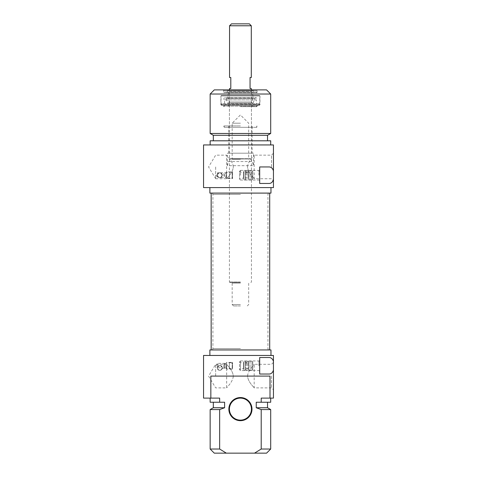 <?xml version="1.0" encoding="UTF-8"?>
<svg xmlns="http://www.w3.org/2000/svg" width="477" height="477" viewBox="0 0 477 477"><rect width="100%" height="100%" fill="white"/><g stroke="black" fill="none" stroke-linecap="round" stroke-linejoin="round"><path stroke-width="0.36" stroke-dasharray="2.38 1.79" d="M233.325 376.097C232.728 382.459 226.337 387.7 226.664 387.884C226.337 387.7 232.728 382.459 233.325 376.097C232.728 369.735 226.337 364.494 226.664 364.309C226.337 364.494 232.728 369.735 233.325 376.097M215.658 376.097L215.658 364.309L215.658 376.097M222.264 367.839C222.789 370.086 218.251 371.416 217.494 368.781C216.975 366.885 217.739 365.746 219.79 365.364C221.423 365.62 222.252 366.443 222.264 367.839C220.565 364.577 218.913 364.577 217.309 367.839C218.913 371.106 220.565 371.106 222.264 367.839M222.24 368.166C222.383 366.598 221.566 365.662 219.79 365.364C217.739 365.746 216.975 366.885 217.494 368.781C219.468 370.879 221.048 370.677 222.24 368.166L222.24 368.166A2.474 2.474 0 0 1 219.557 370.307A2.474 2.474 0 0 1 217.315 367.713L216.141 365.776L217.584 363.367L217.584 368.149L217.584 366.706L221.99 366.706L222.24 368.166C220.696 367.618 219.146 367.606 217.584 368.149M217.584 366.706L217.584 363.367L225.907 363.367L225.907 368.184L225.907 363.367L224.369 363.641L224.369 367.916L224.369 363.641L223.916 364.184L223.916 367.373L223.916 364.184M203.548 355.454L273.452 355.454L273.452 398.11L270.012 398.11L270.012 376.097L210.846 376.097L210.846 398.11L203.548 398.11M210.846 376.097L270.012 376.097L210.846 376.097M240.426 398.11A11.007 11.007 0 0 0 230.892 414.62A11.007 11.007 0 0 0 249.96 414.62A11.007 11.007 0 0 0 240.426 398.11M268.933 374.034L259.691 374.034L259.691 357.523L268.933 357.523M259.691 365.776L259.691 371.07L259.691 365.776M258.862 365.776L258.862 360.958L258.862 365.776M247.032 365.776L247.032 360.958L247.032 365.776M240.426 370.593L240.426 360.958L240.426 370.593L247.032 370.593L245.381 369.562L245.381 361.995L245.381 369.562L245.381 361.995L245.381 369.562L247.032 368.53L248.684 369.562L248.684 361.995L248.684 369.562L248.684 361.995L248.684 369.562L247.032 370.593L258.862 370.593L259.691 371.07M245.381 362.472L245.381 369.079L245.381 362.472L245.929 363.027L248.129 363.027L248.129 368.53L248.129 363.027L248.684 362.472L248.684 369.079L248.684 362.472M248.684 361.101L248.684 370.456L248.684 361.101L251.987 361.196L251.987 370.355L251.987 361.196L250.055 361.101M251.987 370.355L250.055 370.456L251.987 370.355L252.81 369.508L251.987 370.355M250.055 361.196L250.055 370.355L250.055 361.196M252.81 362.049L252.81 369.508L252.81 362.049L251.987 361.196L252.81 362.049L252.81 369.508L252.81 362.049M273.452 376.097L273.452 362.383L273.452 376.097M271.52 376.097L271.52 387.884L271.52 376.097M247.527 376.097C248.123 369.735 254.515 364.494 254.187 364.309C254.515 364.494 248.123 369.735 247.527 376.097C248.123 382.459 254.515 387.7 254.187 387.884C254.515 387.7 248.123 382.459 247.527 376.097M266.571 453.15L254.527 453.15L261.205 449.024L270.697 449.024M210.846 398.11L219.653 398.11L219.653 402.242L224.613 402.242L224.613 407.746L219.653 409.57L219.653 449.024L226.325 453.15L254.527 453.15M261.205 449.024L261.205 409.57L256.238 407.746L256.238 402.242L261.205 402.242L261.205 398.11L270.012 398.11M240.426 397.562A11.555 11.555 0 0 1 250.437 414.901A11.555 11.555 0 0 1 230.415 414.901A11.555 11.555 0 0 1 240.426 397.562M226.325 453.15L214.28 453.15M210.154 449.024L219.653 449.024M270.697 409.57L261.205 409.57M267.531 407.746L256.238 407.746M256.238 402.242L267.531 402.242L256.238 402.242M270.697 402.242L261.205 402.242M261.205 398.11L270.697 398.11L261.205 398.11M219.653 409.57L210.154 409.57M224.613 407.746L213.32 407.746M224.613 402.242L213.32 402.242L224.613 402.242M219.653 402.242L210.154 402.242M219.653 398.11L210.154 398.11L219.653 398.11M270.972 355.454L209.88 355.454L270.972 355.454M270.972 349.951L209.88 349.951M226.104 365.776L226.104 368.22L226.104 365.776M226.664 365.776L226.664 369.162L226.664 365.776M232.526 362.454L232.526 369.162L232.526 364.112L231.894 362.902L232.526 362.454L232.168 362.747L232.168 368.804L232.168 364.249L232.526 364.112M229.419 362.747L229.419 368.804L229.419 362.747L232.168 362.747L232.526 362.395L226.664 362.395L226.104 363.337L229.419 362.747M232.168 364.249L231.894 362.902M245.381 361.101L245.381 370.456L245.381 361.101L244.003 361.101L244.003 370.456L244.003 361.101M244.003 362.198L244.003 369.353L244.003 362.198L243.455 362.747L243.455 368.804L243.455 362.747L240.426 362.747L240.426 368.804L240.426 362.747L239.561 361.882L239.561 369.669L239.561 361.882L240.426 361.017L240.426 370.534L240.426 361.017M240.426 348.58L212.909 348.58L240.426 348.58M240.426 349.951L269.696 349.951L240.426 349.951M240.426 194.467L212.909 194.467L240.426 194.467M240.426 193.096L269.696 193.096L240.426 193.096M240.426 281.979L229.419 281.979L240.426 281.979M240.426 282.533L229.968 282.533L240.426 282.533M240.426 89.897L229.419 89.897L240.426 89.897M240.426 304.547L232.168 304.547L240.426 304.547M240.426 305.924L233.545 305.924L240.426 305.924M231.482 23.85L249.37 23.85M251.296 25.776L229.556 25.776M229.556 88.519L230.796 88.519L230.796 77.512L229.556 77.512M251.296 77.512L250.055 77.512L250.055 88.519L251.296 88.519M227.356 153.189L253.496 153.189L227.356 153.189L227.356 165.674L253.496 165.674L227.356 165.674L228.459 161.542L252.393 161.542L228.459 161.542L230.427 158.692L250.431 158.692L230.427 158.692M240.426 158.692L231.619 158.692L240.426 158.692M240.426 159.246L232.168 159.246L240.426 159.246M252.124 153.189L228.733 153.189L252.124 153.189L252.124 127.323L228.733 127.323L252.124 127.323M240.426 127.323L224.417 127.323L240.426 127.323M240.426 125.946L223.916 125.946L240.426 125.946M240.426 106.681L256.936 106.681L240.426 106.681M240.426 105.31L224.417 105.31L240.426 105.31M256.435 105.31L256.936 106.681L256.936 106.132L223.916 106.132L256.936 106.132L257.765 105.31L223.087 105.31L257.765 105.31M259.416 105.31L221.435 105.31L259.416 105.31L259.965 104.755L259.965 95.949L259.416 95.4L221.435 95.4L259.416 95.4M259.261 95.4L221.578 95.4L259.261 95.4M221.245 104.481L259.607 104.481L221.245 104.481L221.024 103.658L259.828 103.658L221.042 103.658L221.024 95.949L259.828 95.949L221.024 95.949L221.578 95.4M256.292 104.481L224.548 104.481L256.292 104.481L256.292 99.878L224.56 99.878L256.292 99.878C256.87 100.295 257.61 97.934 255.952 97.731L224.9 97.731L225.925 98.429L254.933 98.429L225.925 98.429L227.767 103.104L253.084 103.104L227.779 103.104M228.602 103.104L252.261 103.104L228.602 103.104L229.371 102L251.48 102L229.371 102L227.905 97.916L252.947 97.916L227.905 97.916L227.905 95.4L252.947 95.4L227.905 95.4L229.383 91.453L251.468 91.453L229.383 91.453L228.871 90.713L251.987 90.713L228.871 90.713M252.112 90.713L228.733 90.713L252.112 90.713L252.124 90.171L228.733 90.171L252.112 90.171M252.935 90.171L227.905 90.171L252.935 90.171M253.812 92.097L227.034 92.097L253.812 92.097L252.947 90.171M256.513 92.097L224.327 92.097L256.513 92.097M256.525 92.097L257.073 92.645L223.779 92.645L257.073 92.645L257.073 90.719L223.779 90.719L257.073 90.719L257.902 89.897L222.95 89.897L257.902 89.897M240.426 123.197L232.168 123.197L240.426 123.197M214.28 89.897L266.571 89.897M270.697 94.023L210.154 94.023M210.154 133.477L270.697 133.477M213.32 135.301L267.531 135.301M267.531 140.804L213.32 140.804L267.531 140.804M210.154 140.804L270.697 140.804M270.697 144.936L210.154 144.936L270.697 144.936M203.548 144.936L273.452 144.936L273.452 187.592L203.548 187.592M222.264 175.208C220.565 171.941 218.913 171.941 217.309 175.208C218.913 178.47 220.565 178.47 222.264 175.208C222.252 176.603 221.423 177.426 219.79 177.682C217.739 177.295 216.975 176.156 217.494 174.266C218.251 171.631 222.789 172.96 222.264 175.208M268.933 166.95L259.691 166.95L259.691 183.46L268.933 183.46M259.691 175.208L259.691 169.913L259.691 175.208M258.862 175.208L258.862 170.39L258.862 175.208M247.032 175.208L247.032 170.39L247.032 175.208M248.684 178.988L248.684 171.422L248.684 178.988A1.652 1.032 0 0 1 247.032 180.02A1.652 1.032 0 0 1 245.381 178.988L245.381 171.422L245.381 178.988A1.652 1.032 0 0 1 247.032 177.957A1.652 1.032 0 0 1 248.684 178.988L248.684 171.422L248.684 178.988M248.684 170.527L248.684 179.883L248.684 170.527L251.987 170.629L251.987 179.781L251.987 170.629L250.055 170.527M251.987 179.781L250.055 179.883L251.987 179.781L252.81 178.935L251.987 179.781M250.055 170.629L250.055 179.781L250.055 170.629M252.81 171.476L252.81 178.935L252.81 171.476L251.987 170.629L252.81 171.476L252.81 178.935L252.81 171.476M273.452 166.95L273.452 180.664L273.452 166.95M271.52 166.95L271.52 155.162L271.52 166.95M247.527 166.95C248.123 160.588 254.515 155.347 254.187 155.162C254.515 155.347 248.123 160.588 247.527 166.95C248.123 173.312 254.515 178.553 254.187 178.738C254.515 178.553 248.123 173.312 247.527 166.95M215.658 166.95L215.658 178.738L215.658 166.95M233.325 166.95C232.728 160.588 226.337 155.347 226.664 155.162C226.337 155.347 232.728 160.588 233.325 166.95C232.728 173.312 226.337 178.553 226.664 178.738C226.337 178.553 232.728 173.312 233.325 166.95M220.428 172.811C216.176 172.513 216.63 177.903 219.79 177.682C222.831 176.699 223.045 175.077 220.428 172.811C222.437 171.994 222.437 178.416 220.428 177.599L219.146 177.599A2.474 2.474 0 0 0 220.428 177.599L225.907 177.611L225.907 172.799L225.907 177.611L224.369 177.343L224.369 173.068L225.907 172.799L220.428 172.811A2.474 2.474 0 0 0 219.146 172.811L220.368 172.799M217.584 176.341L219.205 177.611L217.584 177.611L217.584 174.069L219.205 172.799L217.584 172.799L217.584 177.611L216.141 175.208L217.584 172.799L217.584 174.069M223.916 173.61L223.916 176.8L223.916 173.61L224.369 173.068L224.369 177.343L223.916 176.8M270.972 187.592L209.88 187.592L270.972 187.592M209.88 193.096L270.972 193.096M240.426 175.208L240.426 170.39L240.426 175.208M248.684 171.905L248.684 178.505L248.684 171.905L248.129 172.453L248.129 177.957L248.129 172.453L245.929 172.453L245.381 171.905L245.381 178.505L245.381 171.905M245.381 178.988L245.381 171.422L245.381 178.988M245.381 170.527L245.381 179.883L245.381 170.527L244.003 170.527L244.003 179.883L244.003 170.527M244.003 171.631L244.003 178.786L244.003 171.631L243.455 172.179L243.455 178.231L243.455 172.179L240.426 172.179L239.561 171.315L239.561 179.102L239.561 171.315L240.426 170.444M256.936 127.323L223.916 127.323L256.936 127.323L256.936 125.946L256.435 127.323M232.526 178.529L231.894 178.076L232.526 176.872L232.168 176.734L232.526 178.589L232.526 171.821L232.526 176.872M231.894 178.076L231.894 177.647L232.526 178.589L226.664 178.589L226.664 171.821L226.664 178.589L226.104 177.647L226.104 172.763L226.104 177.647L229.419 178.231L229.419 172.179L229.419 178.231L232.168 178.231L232.168 172.179L232.526 171.821L226.664 171.821L226.104 172.763L232.168 172.179L232.168 176.734M245.929 363.027L245.929 368.53L245.929 363.027M240.426 283.082L232.168 283.082L240.426 283.082M229.95 158.972L250.902 158.972L229.95 158.972M259.965 104.755L220.887 104.755L259.965 104.755M259.965 95.949L220.887 95.949L259.965 95.949M245.929 172.453L245.929 177.957L245.929 172.453M226.664 364.309L226.664 387.884L215.658 387.884L208.574 376.097L215.658 364.309L226.664 364.309M222.24 368.184L225.907 368.184L224.369 367.916L223.916 367.373M240.426 360.958L258.862 360.958L259.691 360.487M247.032 360.958L248.684 361.995L247.032 363.027L245.381 361.995L247.032 360.958M248.684 369.079L248.129 368.53L245.929 368.53L245.381 369.079M248.684 370.456L250.055 370.456M273.452 362.383L271.52 364.309L254.187 364.309L254.187 387.884L271.52 387.884L273.452 389.81M226.104 368.22L226.664 369.162L232.526 369.162L232.168 368.804L226.104 368.22M244.003 370.456L245.381 370.456M240.426 370.534L239.561 369.669L240.426 368.804L243.455 368.804L244.003 369.353M219.79 365.364A2.474 2.474 0 0 0 217.643 369.079A2.474 2.474 0 0 0 221.93 369.079A2.474 2.474 0 0 0 219.79 365.364M212.539 193.096L212.909 194.467L212.909 348.58L212.539 349.951M268.312 193.096L267.943 194.467L267.943 348.58L268.312 349.951M250.884 282.533L251.433 281.979L251.433 89.897M229.968 282.533L229.419 281.979L229.419 89.897M247.307 305.924L248.684 304.547L248.684 283.082L249.232 282.533M233.545 305.924L232.168 304.547L232.168 283.082L231.619 282.533M250.431 158.692L252.393 161.542L253.496 165.674L253.496 153.189M231.619 158.692L232.168 159.246L232.168 123.197L240.426 114.939L248.684 123.197L248.684 159.246L249.232 158.692M228.733 153.189L228.733 127.323M228.042 105.31L229.419 106.681L229.419 125.946L228.042 127.323M252.81 105.31L251.433 106.681L251.433 125.946L252.81 127.323M224.417 105.31L223.916 106.681L223.087 105.31M221.435 95.4L220.887 95.949L220.887 104.755L221.435 105.31M259.607 104.481L259.828 95.949L259.279 95.4M253.084 103.104L254.933 98.429L255.952 97.731L224.9 97.731C223.242 97.934 223.981 100.295 224.56 99.878L224.548 104.481M251.987 90.713L251.468 91.453L252.947 95.4L252.947 97.916L251.48 102L252.261 103.104M228.733 90.171L228.733 90.713M227.905 90.171L227.034 92.097M222.95 89.897L223.779 90.719L223.779 92.645L224.327 92.097M240.426 180.02L258.862 180.02L259.691 180.497M240.426 170.39L258.862 170.39L259.691 169.913M247.032 170.39L248.684 171.422L247.032 172.453L245.381 171.422L247.032 170.39M248.684 179.883L250.055 179.883M273.452 153.236L271.52 155.162L254.187 155.162L254.187 178.738L271.52 178.738L273.452 180.664M215.658 178.738L226.664 178.738L226.664 155.162L215.658 155.162L208.574 166.95L215.658 178.738M245.381 178.505L245.929 177.957L248.129 177.957L248.684 178.505M244.003 179.883L245.381 179.883M240.426 179.966L239.561 179.102L240.426 178.231L243.455 178.231L244.003 178.786M224.417 127.323L223.916 125.946L223.916 127.323M219.79 172.728A2.474 2.474 0 0 0 217.643 176.442A2.474 2.474 0 0 0 221.93 176.442A2.474 2.474 0 0 0 219.79 172.728"/><path stroke-width="0.72" d="M273.452 370.182C272.57 372.787 271.061 374.069 268.933 374.034L259.691 374.034L259.691 357.523L268.933 357.523C271.061 357.482 272.57 358.764 273.452 361.369L273.452 355.454L203.548 355.454L203.548 398.11L210.846 398.11L210.846 376.097L270.012 376.097L270.012 398.11L273.452 398.11L273.452 361.369M270.012 398.11L261.205 398.11L261.205 402.242L256.238 402.242L256.238 407.746L261.205 409.57L261.205 449.024L254.527 453.15L226.325 453.15L219.653 449.024L219.653 409.57L224.613 407.746L224.613 402.242L219.653 402.242L219.653 398.11L210.846 398.11M240.426 420.678A11.555 11.555 0 0 0 250.437 403.339A11.555 11.555 0 0 0 230.415 403.339A11.555 11.555 0 0 0 240.426 420.678M240.426 420.13A11.007 11.007 0 0 1 229.419 409.117A11.007 11.007 0 0 1 240.426 398.11A11.007 11.007 0 0 1 251.433 409.117A11.007 11.007 0 0 1 240.426 420.13M254.527 453.15L266.571 453.15L270.697 449.024L261.205 449.024M219.653 449.024L210.154 449.024L214.28 453.15L226.325 453.15M261.205 409.57L270.697 409.57L270.697 449.024M256.238 407.746L267.531 407.746L270.697 409.57M261.205 402.242L270.697 402.242L270.697 398.11M210.154 449.024L210.154 409.57L219.653 409.57M210.154 409.57L213.32 407.746L224.613 407.746M210.154 398.11L210.154 402.242L219.653 402.242M209.88 355.454L209.88 349.951L270.972 349.951L270.972 355.454M251.296 25.776L249.37 23.85L231.482 23.85L229.556 25.776L251.296 25.776L251.296 77.512L250.055 77.512L250.055 88.519L251.296 88.519L251.296 89.897M229.556 25.776L229.556 77.512L230.796 77.512L230.796 88.519L229.556 88.519L229.556 89.897M270.697 94.023L266.571 89.897L214.28 89.897L210.154 94.023L270.697 94.023L270.697 133.477L210.154 133.477L210.154 94.023M270.697 133.477L267.531 135.301L213.32 135.301L210.154 133.477M267.531 135.301L267.531 140.804M270.697 144.936L270.697 140.804L210.154 140.804L210.154 144.936M273.452 144.936L203.548 144.936L203.548 187.592L273.452 187.592L273.452 179.614C272.57 182.22 271.061 183.502 268.933 183.46L259.691 183.46L259.691 166.95L268.933 166.95C271.061 166.908 272.57 168.196 273.452 170.796L273.452 144.936M273.452 170.796L273.452 179.614M270.972 187.592L270.972 193.096L209.88 193.096L209.88 187.592M267.531 407.746L267.531 402.242M213.32 407.746L213.32 402.242M269.696 349.951L269.696 193.096M211.162 349.951L211.162 193.096M213.32 135.301L213.32 140.804"/></g></svg>
